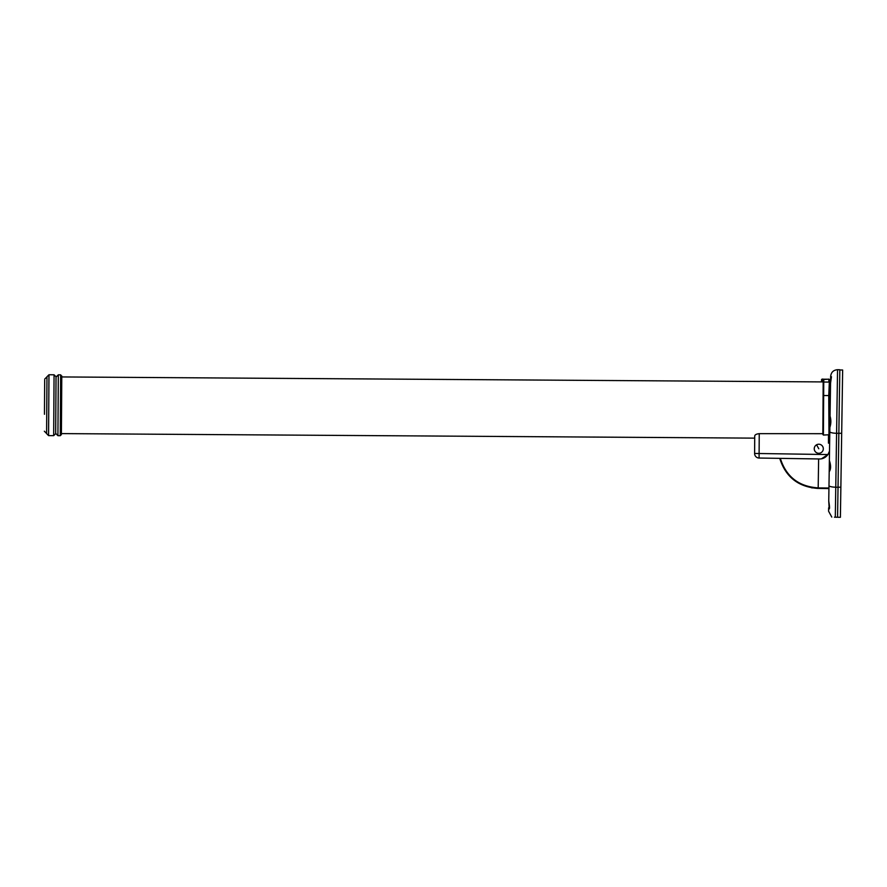 <?xml version="1.0" encoding="UTF-8"?>
<svg xmlns="http://www.w3.org/2000/svg" width="887" height="887" viewBox="0 0 887 887"><rect width="100%" height="100%" fill="white"/><g stroke="black" fill="none" stroke-linecap="round" stroke-linejoin="round"><path stroke-width="1.33" d="M816.572 444.797A4.535 4.535 0 0 1 822.737 446.549A4.535 4.535 0 0 1 820.985 452.714A4.535 4.535 0 0 1 814.82 450.962A4.535 4.535 0 0 1 816.572 444.797L818.779 448.755M48.574 435.617L46.601 433.621L46.978 376.731L48.973 374.757L48.574 435.617L53.675 435.65L54.063 374.791L48.973 374.757M54.063 374.791L56.036 376.787L55.792 415.194L55.67 433.676L53.675 435.65M759.239 433.654C756.411 433.976 754.904 434.752 754.726 435.994L754.615 453.479L759.106 453.512L759.239 433.654L822.848 433.699L823.18 381.92L61.78 376.942L61.78 375.977L61.403 434.563L60.261 435.694L57.921 435.672L55.67 433.388M821.473 458.79L827.97 454.554L829.511 451.051L829.201 471.718C830.986 469.267 831.052 465.531 829.367 460.486L830.542 383.306L831.452 376.731L830.62 378.561L830.398 393.396L829.345 393.562L829.412 382.364L829.068 434.752L823.402 435.062L822.848 433.699M831.795 517.077L828.591 511.234L828.646 507.807C829.811 509.981 829.844 507.741 828.746 501.077L829.19 508.972M838.027 487.185L840.865 487.229L840.399 517.298L837.572 517.254L839.823 369.746L837.55 369.702C833.425 370.045 831.119 372.274 830.653 376.398L830.62 378.561L830.653 376.398M840.865 487.229L842.65 370.012L839.823 369.968M828.868 379.126L828.868 379.237A0.565 0.565 0.4 0 1 829.434 379.813L828.868 379.126L821.495 379.647L822.049 381.465L823.191 381.465L823.191 380.822L821.495 380.889L823.191 380.822L823.203 379.736L821.495 379.647L823.203 379.736L822.837 434.386L823.402 435.062L823.657 395.524L823.092 395.802M44.461 414.284L44.683 380.091L44.461 414.284M822.072 379.082L823.768 379.181L823.203 379.736L823.768 379.181A0.565 0.565 -179.6 0 0 823.203 379.769M829.012 443.156L828.757 395.558L829.323 395.846M829.822 430.605L829.101 430.572L829.345 393.562M829.434 379.813L828.757 395.558L823.657 395.524L823.746 382.042L823.18 382.319M829.633 443.156L828.447 443.145L828.502 435.062M824.422 457.736L825.442 457.104M819.422 458.967L759.072 458.036L759.106 453.512L827.97 454.554C825.531 457.614 822.681 459.089 819.422 458.967L820.342 458.934M828.746 501.077L829.201 471.707L828.946 488.016L811.694 487.861M830.044 416.092C831.174 419.861 831.119 423.62 829.877 427.357M830.465 388.617L830.62 378.561M806.959 458.767L818.623 458.945L818.18 488.404L828.935 488.571L828.813 497.075M818.18 488.404L817.614 488.404L818.18 488.404M779.74 458.357C785.583 476.907 798.211 486.919 817.614 488.404M789.397 458.501L780.316 458.368C786.126 476.574 798.555 486.398 817.614 487.839M802.48 458.701L796.415 458.612M838.027 487.24L835.765 487.207L835.299 517.199C830.254 517.032 830.254 517.032 835.299 517.199C830.254 517.032 830.254 517.032 835.299 517.199L837.572 517.232L835.299 517.21C830.664 517.143 830.664 517.143 835.299 517.21L834.445 517.188M829.866 427.667L829.833 430.284L829.101 430.239M830.055 415.77L830.398 393.396M61.403 433.599L754.715 438.134L754.615 453.479A4.535 4.535 0 0 0 759.072 458.036A4.535 4.535 0 0 1 754.615 453.479A4.535 4.535 0 0 0 759.072 458.036M61.702 376.376L60.66 374.835L60.261 435.694M60.66 374.835L58.32 374.824L57.921 435.672M838.847 433.333L836.585 433.288L837.55 369.702M838.847 433.277L841.685 433.322M823.768 379.204L823.746 382.042L828.846 382.075L828.868 379.237L823.768 379.204M822.049 381.465L823.191 381.399M828.99 485.599A6.797 1.497 -179.1 0 0 835.765 487.207L836.585 433.288A6.797 1.497 -179.1 0 1 829.811 431.692M58.32 374.824L56.036 377.075M46.601 433.499L44.35 431.226M46.967 376.842L44.694 379.093M61.403 433.499L61.325 434.164"/></g></svg>
